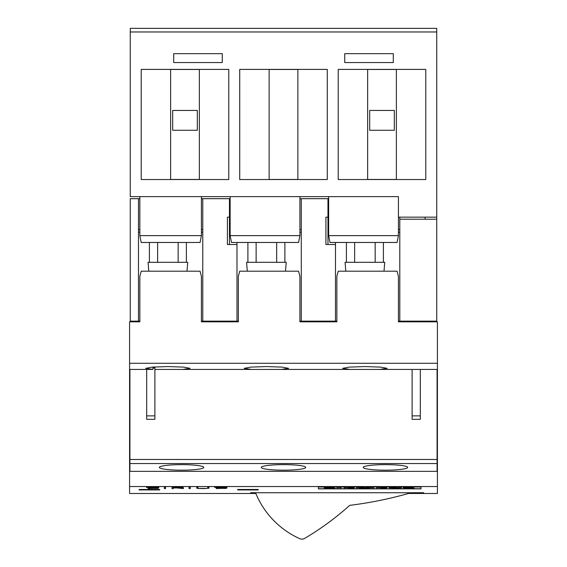 <?xml version="1.0" encoding="UTF-8"?>
<svg xmlns="http://www.w3.org/2000/svg" width="567" height="567" viewBox="0 0 567 567"><rect width="100%" height="100%" fill="white"/><g stroke="black" fill="none" stroke-linecap="round" stroke-linejoin="round"><path stroke-width="0.85" d="M288.631 368.344L281.388 369.429L251.408 369.429L244.164 368.344L250.671 367.118L266.398 366.551L282.125 367.118L288.631 368.344M387.141 368.344L379.897 369.429L349.917 369.429L342.674 368.344L349.173 367.118L364.907 366.551L380.634 367.118L387.141 368.344M148.795 271.196L148.058 262.308L187.727 262.308L186.99 271.196M247.297 271.196L246.56 262.308L286.236 262.308L285.499 271.196M345.806 271.196L345.069 262.308L384.738 262.308L384.001 271.196M153.047 367.047L152.899 369.429L145.655 368.344L152.162 367.118L167.889 366.551L183.623 367.118L190.122 368.344L182.879 369.429L154.89 369.429M159.341 467.406A22.233 2.778 0 0 1 181.575 464.628A22.233 2.778 0 0 1 203.808 467.406A22.233 2.778 0 0 1 181.575 470.185A22.233 2.778 0 0 1 159.341 467.406M261.267 467.406A22.233 2.778 0 0 1 283.5 464.628A22.233 2.778 0 0 1 305.733 467.406A22.233 2.778 0 0 1 283.5 470.185A22.233 2.778 0 0 1 261.267 467.406L261.267 467.406M363.192 467.406A22.233 2.778 0 0 1 385.425 464.628A22.233 2.778 0 0 1 407.659 467.406A22.233 2.778 0 0 1 385.425 470.185A22.233 2.778 0 0 1 363.192 467.406M403.314 487.811L409.657 488.244L403.661 488.563L414.087 488.272M414.101 488.201L410.983 487.953M410.983 487.818L414.101 488.067M407.801 487.691L411.018 487.953L407.269 487.733M407.056 487.762L408.545 487.677M408.396 487.677L403.711 487.67M389.217 488.449L389.217 487.358L389.217 488.591L391.995 488.591L391.995 487.911L391.995 488.449M391.995 487.911L401.188 488.591L401.188 487.5L398.558 487.5L398.558 488.194L389.217 487.5M376.672 487.5L386.765 487.358L376.672 487.5L376.672 488.591L386.765 488.591L380.663 488.137L386.765 488.393M359.4 487.882L363.213 488.591L369.641 487.882L369.641 488.591L373.61 488.591L373.61 487.358L368.713 487.358L365.183 488.038L361.675 487.358L356.742 487.358L356.742 488.591L359.4 488.591L359.4 487.882L359.4 488.449M344.197 487.5L354.29 487.358L344.197 487.5L344.197 488.591L354.29 488.591L348.181 488.137L354.29 488.393M336.989 487.5L336.989 488.591L340.973 488.591L340.973 487.5L336.989 487.358L340.973 487.5M324.196 487.811L330.54 488.244L324.544 488.563L334.977 488.272M334.991 488.201L331.872 487.953M331.872 487.818L334.991 488.067M328.69 487.691L331.908 487.953L328.158 487.733M327.946 487.762L329.427 487.677M329.285 487.677L324.593 487.67M420.998 488.874L318.385 488.874L318.385 487.018L420.998 487.018L420.998 488.874M318.385 488.74L420.998 488.74M410.196 488.293L409.643 488.393L410.196 488.152M403.711 487.535L413.01 487.585M389.217 487.358L398.558 488.059M398.558 487.5L401.188 487.5M380.663 487.698L385.992 487.953L380.663 487.698L386.765 487.5M369.641 488.449L369.641 487.882M348.181 487.698L353.517 487.953L348.181 487.698L354.29 487.5M331.078 488.293L330.533 488.393L331.078 488.152M324.593 487.535L333.899 487.585M380.663 488.137L385.992 487.953M348.181 488.137L353.517 487.953M407.815 488.279L403.661 488.35M409.657 488.393L407.815 488.421M409.551 488.237L410.267 488.322M361.675 487.358L356.742 487.5M365.183 488.038L361.675 487.5M368.713 487.358L365.183 488.173M373.61 487.5L368.713 487.5M328.704 488.279L324.544 488.35M330.54 488.393L328.704 488.421M330.441 488.237L331.156 488.322M206.168 488.456L207.777 488.201L207.777 487.145L208.982 487.145L208.982 488.208L203.744 488.612L197.628 488.414L196.763 488.208L196.763 487.145L197.975 487.145L197.975 488.201L198.804 488.4L206.168 488.456M207.168 488.343L208.982 488.074M196.763 488.074L198.585 488.35M178.91 487.251L173.226 487.251L173.226 487.854L178.91 487.854L182.12 487.655L178.91 487.145M172.014 488.612L172.014 487.145L182.475 487.294L183.332 487.663L182.468 487.811L178.428 487.953L183.481 488.612L177.124 487.953L173.226 487.953L173.226 488.612L172.014 488.612M181.61 487.74L183.332 487.443M172.014 488.478L173.226 488.478M177.414 487.854L182.411 488.478M181.539 487.216L182.12 487.45M147.916 488.385L157.371 488.4L148.157 487.748M156.825 487.989L157.371 488.208M146.392 487.372L158.852 487.393L147.618 487.386L158.576 488.201L148.178 488.548M148.178 488.407L148.83 488.428M157.371 488.364L158.576 488.201M155.875 487.195L157.25 487.259M164.324 488.612L164.324 487.145L165.529 487.145L165.529 488.612L164.324 488.612M164.324 488.478L165.529 488.478M189.073 488.612L189.073 487.145L190.278 487.145L190.278 488.612L189.073 488.612M189.073 488.478L190.278 488.478M216.133 488.385L225.588 488.4L216.374 487.748M225.042 487.989L225.588 488.208M214.602 487.372L227.069 487.393L215.829 487.386L226.793 488.201L216.396 488.548M216.396 488.407L217.048 488.428M225.588 488.364L226.793 488.201M224.093 487.195L225.468 487.259M129.581 486.55L129.581 493.488L250.664 493.488L250.664 492.737L423.733 492.737L423.733 493.488L437.419 493.488L437.419 486.55L129.581 486.55L129.581 369.429L146.683 369.429L146.683 419.304L154.89 419.304L154.89 366.92M423.733 492.737L423.733 493.474L408.502 493.474M255.83 493.474L250.664 493.474L250.664 492.737M159.681 489.938L139.156 489.938L139.156 489.484L159.681 489.484L159.681 489.938L159.681 489.484M258.191 489.938L237.665 489.938L237.665 489.484L258.191 489.484L258.191 489.938L258.191 489.484M423.733 321.822L437.419 321.822L423.733 321.822L423.733 321.135M129.921 369.429L129.921 471.347L437.079 471.347L437.079 369.429M420.317 415.88L420.317 369.429L412.11 369.429L412.11 419.304L420.317 419.304L420.317 415.88L412.11 415.88M420.317 419.304L412.11 419.304M154.89 419.304L146.683 419.304M152.899 369.429L146.683 369.429M437.419 486.55L437.419 321.822L398.424 321.822L398.424 276.306L397.056 271.196L338.23 271.196L336.862 276.306L336.862 321.822L299.915 321.822L299.915 276.306L298.547 271.196L239.721 271.196L238.353 276.306L238.353 321.822L201.413 321.822L201.413 276.306L200.045 271.196L141.211 271.196L139.843 276.306L139.843 321.822L129.581 321.822L139.843 321.822M412.11 369.429L379.897 369.429M349.917 369.429L281.388 369.429M251.408 369.429L182.879 369.429M437.419 369.429L420.317 369.429M255.533 492.737A85.511 85.511 0 0 0 299.681 538.65A5.472 5.472 0 0 0 304.706 538.374A280.474 280.474 0 0 0 349.711 505.346A389.926 389.926 0 0 0 411.061 492.737M130.268 31.972L130.268 28.35L436.732 28.35L436.732 31.972L130.268 31.972L130.268 196.636L398.424 196.636L398.424 235.624L397.098 242.47L329.98 242.47L328.647 235.624L398.424 235.624M369.691 130.275L369.691 110.437L394.32 110.437L394.32 130.275L369.691 130.275M172.68 130.275L172.68 110.437L197.309 110.437L197.309 130.275L172.68 130.275M367.643 179.463L367.643 69.465L396.376 69.465L396.376 179.463L367.643 179.463M269.134 179.463L269.134 69.465L297.866 69.465L297.866 179.463L269.134 179.463M170.624 179.463L170.624 69.465L199.357 69.465L199.357 179.463L170.624 179.463M344.722 53.659L393.292 53.659L393.292 62.554L344.722 62.554L344.722 53.659L393.292 53.659L393.292 62.554L344.722 62.554L344.722 53.659M173.708 62.554L173.708 53.659L222.278 53.659L222.278 62.554L173.708 62.554L173.708 53.659L222.278 53.659L222.278 62.554L173.708 62.554M338.23 179.533L338.23 69.394L425.789 69.394L425.789 179.533L338.23 179.533M239.721 179.533L239.721 69.394L327.279 69.394L327.279 179.533L239.721 179.533M141.211 179.533L141.211 69.394L228.77 69.394L228.77 179.533L141.211 179.533M230.138 196.636L230.138 235.624L231.471 242.47L298.589 242.47L299.915 235.624L299.915 196.636M328.647 196.636L328.647 235.624M139.843 196.636L139.843 235.624L141.176 242.47L200.08 242.47L201.413 235.624L201.413 196.636M230.138 235.624L299.915 235.624M139.843 235.624L201.413 235.624M398.424 217.154L436.732 217.154L436.732 31.972M346.416 262.308L346.416 242.47M383.398 242.47L383.398 262.308M398.424 321.135L436.732 321.135L436.732 219.209L399.792 219.209L399.792 217.154M247.907 262.308L247.907 242.47M284.889 242.47L284.889 262.308M299.915 321.135L336.862 321.135M327.967 244.519L327.967 198.684L299.915 198.684M149.397 262.308L149.397 242.47M186.38 242.47L186.38 262.308M201.413 321.135L238.353 321.135M229.458 244.519L229.458 198.684L201.413 198.684M139.843 198.684L130.268 198.684L130.268 321.135L139.843 321.135M229.458 198.684L230.138 198.684M327.967 198.684L328.647 198.684M425.101 217.154L425.101 219.209M399.792 219.209L399.792 321.135M436.732 217.154L436.732 219.209M335.487 242.47L335.487 321.135M335.487 244.519L325.912 244.519L325.912 217.154L327.967 217.154M236.985 242.47L236.985 321.135M236.985 244.519L227.402 244.519L227.402 217.154L229.458 217.154M301.29 198.684L301.29 321.135M202.78 198.684L202.78 321.135M138.476 198.684L138.476 321.135M237.665 489.938L237.665 489.484M139.156 489.938L139.156 489.484M437.419 363.277L129.581 363.277L129.581 369.429M129.581 321.822L129.581 363.277M146.683 415.88L154.89 415.88M152.899 367.997L154.89 367.997M129.921 463.551L437.079 463.551M129.921 459.476L437.079 459.476M327.967 229.472L328.647 229.472M229.458 229.472L230.138 229.472M138.476 229.472L139.843 229.472M201.413 229.472L202.78 229.472M157.626 242.47L157.626 262.308M299.915 229.472L301.29 229.472M256.135 242.47L256.135 262.308M398.424 229.472L399.792 229.472M354.644 242.47L354.644 262.308M437.079 471.347L129.921 471.347M375.17 242.47L375.17 262.308M398.424 232.208L399.792 232.208M276.661 242.47L276.661 262.308M299.915 232.208L301.29 232.208M178.151 242.47L178.151 262.308M201.413 232.208L202.78 232.208M138.476 232.208L139.843 232.208M229.458 232.208L230.138 232.208M327.967 232.208L328.647 232.208"/></g></svg>
